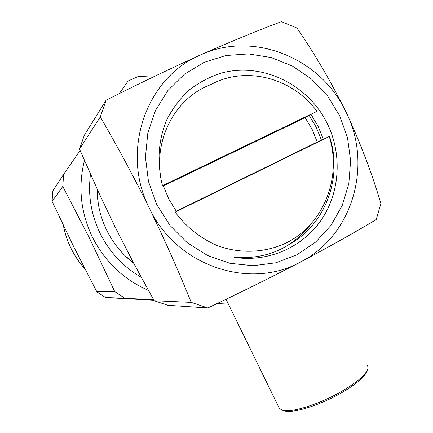 <?xml version="1.0" encoding="UTF-8"?>
<svg xmlns="http://www.w3.org/2000/svg" width="433" height="433" viewBox="0 0 433 433"><rect width="100%" height="100%" fill="white"/><g stroke="black" fill="none" stroke-linecap="round" stroke-linejoin="round"><path stroke-width="0.65" d="M278.847 407.35L279.399 408.481L282.625 410.295C291.469 412.985 319.651 404.173 341.621 391.389C357.858 381.782 366.702 373.971 368.153 367.969L367.363 364.954M283.485 410.571L284.649 410.939C293.26 413.553 320.501 405.05 341.713 392.704C356.949 383.692 365.474 376.266 367.287 370.41M97.501 189.8L98.188 203.153M310.564 224.619C291.387 248.704 265.927 259.616 234.177 257.364C268.368 262.593 303.105 247.173 321.768 219.255C340.349 191.299 342.324 153.017 326.596 122.225C307.057 83.618 261.007 61.502 220.078 73.431C208.668 77.318 198.168 83.012 188.577 90.513C179.749 98.924 172.48 108.672 166.759 119.752C159.517 137.017 157.271 156.167 160.486 175.165M156.816 204.695L169.974 225.447L187.218 242.68L207.58 255.508L229.95 263.307L253.121 265.743L275.897 262.788L297.13 254.696L315.809 241.95L331.066 225.263L342.232 205.491L348.83 183.608L350.606 160.648L347.515 137.694L339.705 115.79L327.543 95.953L311.56 79.109L292.475 66.076L271.15 57.519L248.58 53.914L225.847 55.527L204.084 62.374L184.415 74.205L167.901 90.502L155.463 110.48L147.815 133.126L145.434 157.244L148.487 181.546L156.816 204.695M163.149 185.373L168.767 198.991L176.442 211.515M305.103 117.581L312.15 129.402L317.275 142.1M310.975 114.344L318.147 126.382L323.364 139.291M309.016 115.167L316.279 127.324L321.508 140.281M149.423 208.295C165.19 240.954 179.121 272.314 191.213 302.38L207.808 307.955C239.46 293.038 270.403 277.705 300.643 261.954C329.692 246.523 354.876 232.391 376.201 219.553L380.91 203.607C372.147 173.909 360.608 143.572 346.286 112.591C321.795 58.585 253.857 30.077 200.501 54.964C146.137 77.415 120.141 151.637 149.423 208.295C176.388 266.1 250.02 290.446 300.643 261.954C352.543 235.704 372.84 165.639 346.286 112.591C330.964 81.61 314.504 53.421 296.914 28.021L281.407 21.65C257.862 30.434 230.897 41.541 200.501 54.964C169.114 69.166 137.645 84.246 106.096 100.212L100.299 116.948C116.677 144.958 133.05 175.403 149.423 208.295M207.808 307.955L167.896 305.308L154.17 300.729L133.997 263.816L114.761 226.335L99.087 193.275L79.526 149.049L84.321 135.275L106.096 100.212M79.526 149.049L100.299 116.948M125.234 255.908L133.375 262.647M191.213 302.38L154.17 300.729M84.451 160.427C77.924 186.764 80.603 212.392 92.483 237.3C105.051 261.862 123.697 279.55 148.422 290.37M119.319 93.604L128 81.058L138.565 76.349L152.919 77.134M153.666 299.815L124.774 298.223L114.713 291.555L89.723 238.653L62.79 186.423L63.624 174.32L80.11 150.397M141.277 277.331C123.367 266.934 109.673 252.342 100.196 233.549C91.044 214.6 87.812 194.812 90.497 174.19M97.116 188.95C97.154 203.45 100.375 217.263 106.772 230.388C113.289 243.46 122.268 254.425 133.71 263.269M63.624 174.32L52.815 190.926L52.09 201.356L73.859 247.021L96.835 291.788L105.533 297.531L153.666 300.226M52.09 201.356L62.79 186.423M96.835 291.788L114.713 291.555M105.533 297.531L124.774 298.223M216.993 303.582L228.407 304.09M317.254 142.029L176.253 211.255M305.168 117.679L163.338 185.968M211.028 84.516C173.211 98.405 151.182 144.135 162.51 185.681L316.978 111.335C293.184 78.433 246.453 65.194 211.028 84.516M161.98 185.941L162.51 185.681M166.104 184.285L163.225 185.622M309.249 115.497L303.982 118.101M316.978 111.335L309.871 114.853M321.416 139.994L315.505 142.955L321.443 140.081M176.366 211.412L178.975 210.108L176.345 211.38M329.253 136.476L175.192 212.132C186.439 227.341 201.405 239.038 218.4 246.02C241.425 254.166 266.403 252.699 287.42 242.356C324.209 223.358 341.956 176.983 329.253 136.476L329.497 136.352C342.898 176.301 326.276 223.206 290.543 243.665M321.595 140.178L329.497 136.352M63.424 225.539C64.939 233.549 67.505 241.219 71.12 248.547C74.757 255.871 79.304 262.566 84.754 268.633M279.399 408.481L226.037 299.246M284.649 410.939L282.625 410.295M63.38 225.452C64.896 233.501 67.467 241.203 71.099 248.564C74.752 255.914 79.315 262.631 84.798 268.72"/></g></svg>
